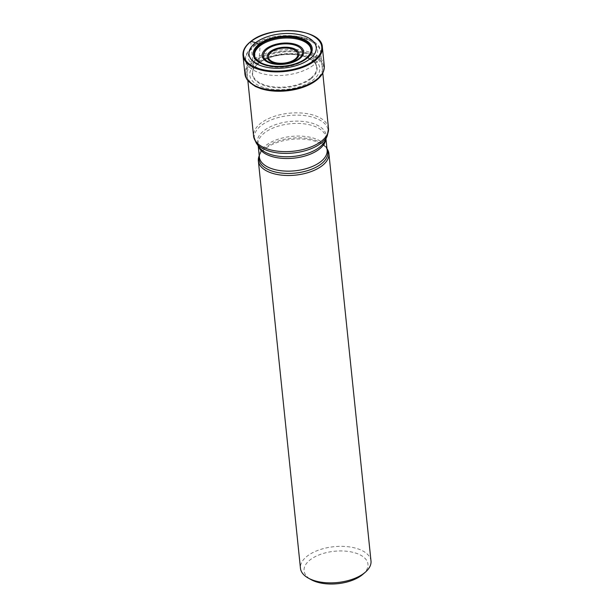 <?xml version="1.0" encoding="UTF-8"?>
<svg xmlns="http://www.w3.org/2000/svg" width="614" height="614" viewBox="0 0 614 614"><rect width="100%" height="100%" fill="white"/><g stroke="black" fill="none" stroke-linecap="round" stroke-linejoin="round"><path stroke-width="0.46" stroke-dasharray="3.07 2.3" d="M260.912 88.7A39.15 19.871 174.1 0 1 253.375 61.607A39.15 19.871 -5.9 0 1 307.921 53.264A39.15 19.871 -5.9 0 1 316.072 80.541A39.15 19.871 174.1 0 1 311.636 83.458M243.006 55.452A39.887 20.247 174.1 0 1 250.742 41.706L252.661 60.241A1.673 1.113 -127.5 0 0 253.298 61.53L253.375 61.607A77.778 51.714 -127.5 0 0 254.326 62.068L256.614 63.088A35.167 17.852 -5.9 0 1 305.611 55.59A35.167 17.852 -5.9 0 1 312.933 80.096A35.167 17.852 174.1 0 1 263.943 87.595A35.167 17.852 174.1 0 1 256.614 63.088L258.694 63.25L258.893 62.812L260.106 45.774M259.208 155.818A35.459 17.998 174.1 0 1 265.233 148.657A35.459 17.998 174.1 0 1 299.018 138.964A35.459 17.998 174.1 0 1 327.032 148.811M370.994 560.966A35.459 17.998 -5.9 0 0 356.734 548.479A35.459 17.998 -5.9 0 0 307.33 556.038A35.459 17.998 -5.9 0 0 300.453 568.257M362.813 574.366A32.105 16.294 -5.9 0 0 355.046 552.876A32.105 16.294 -5.9 0 0 310.316 559.715A32.105 16.294 -5.9 0 0 311.198 579.7M250.742 41.706A39.887 20.247 174.1 0 1 294.137 31.007A39.887 20.247 174.1 0 1 322.365 47.247M324.276 65.782A39.887 20.247 -5.9 0 0 296.048 49.542A39.887 20.247 -5.9 0 0 252.661 60.241A39.887 20.247 -5.9 0 0 244.925 73.987M316.141 80.511A39.242 19.917 -5.9 0 0 307.967 53.165A39.242 19.917 -5.9 0 0 253.298 61.53A39.242 19.917 -5.9 0 0 260.881 88.692M315.159 80.434A37.991 19.28 -5.9 0 0 307.246 53.971A37.991 19.28 -5.9 0 0 254.326 62.068A37.991 19.28 174.1 0 0 262.232 88.531A37.991 19.28 174.1 0 0 315.159 80.434M310.753 78.968A32.511 16.501 -5.9 0 0 303.984 56.319A32.511 16.501 -5.9 0 0 258.694 63.25A32.511 16.501 174.1 0 0 265.463 85.899A32.511 16.501 174.1 0 0 310.753 78.968M310.454 78.377A32.197 16.34 174.1 0 1 273.959 86.873A32.197 16.34 174.1 0 1 252.638 72.314A32.197 16.34 174.1 0 1 258.893 62.812A32.197 16.34 -5.9 0 1 292.417 54.086A32.197 16.34 -5.9 0 1 316.387 65.729L313.884 61.745L306.271 57.11C292.97 51.653 269.208 54.723 258.755 63.227C252.131 69.252 253.904 69.282 253.037 70.426L254.626 53.794A28.367 14.398 174.1 0 0 273.046 66.949A28.367 14.398 174.1 0 0 305.534 59.497A28.367 14.398 -5.9 0 0 310.646 47.999L316.387 65.729A32.197 16.34 -5.9 0 1 310.454 78.377M306.501 57.9A28.566 14.498 -5.9 0 1 305.603 58.637A28.566 14.498 174.1 0 1 260.704 62.636M328.498 128.372A37.654 19.111 -5.9 0 0 301.85 113.045A37.654 19.111 -5.9 0 0 260.889 123.138A37.654 19.111 -5.9 0 0 260.866 123.153A37.654 19.111 -5.9 0 0 253.59 136.116M313.332 65.237A37.654 19.111 174.1 0 1 272.37 75.338A37.654 19.111 174.1 0 1 245.723 60.003A37.654 19.111 174.1 0 1 253.006 47.048A37.654 19.111 174.1 0 1 253.029 47.032A37.654 19.111 174.1 0 1 293.983 36.932A37.654 19.111 174.1 0 1 320.638 52.267A37.654 19.111 174.1 0 1 313.355 65.222A37.654 19.111 174.1 0 1 313.332 65.237M256.268 143.085A37.132 18.85 174.1 0 1 261.495 125.302A37.132 18.85 174.1 0 1 261.518 125.287A37.132 18.85 174.1 0 1 306.716 115.892A37.132 18.85 174.1 0 1 327.3 135.748M325.965 138.818L325.827 137.467L325.313 140.33A34.584 17.553 -5.9 0 0 306.163 121.841A34.584 17.553 -5.9 0 0 264.066 130.567A34.584 17.553 -5.9 0 0 264.043 130.582A34.584 17.553 -5.9 0 0 259.154 147.16L258.064 144.474A34.062 17.284 174.1 0 1 264.672 132.731A34.062 17.284 174.1 0 1 264.695 132.716A34.062 17.284 174.1 0 1 301.743 123.606A34.062 17.284 174.1 0 1 325.827 137.467A34.062 17.284 174.1 0 1 325.842 139.094M258.379 146.071A34.062 17.284 174.1 0 1 258.064 144.474L258.202 145.817M326.993 148.757L326.042 147.414L327.132 150.1A34.062 17.284 -5.9 0 0 303.047 136.239A34.062 17.284 -5.9 0 0 266 145.349A34.062 17.284 -5.9 0 0 265.977 145.372A34.062 17.284 -5.9 0 0 259.369 157.107L259.883 154.252A34.584 17.553 174.1 0 1 265.77 147.268A34.584 17.553 174.1 0 1 265.793 147.245A34.584 17.553 174.1 0 1 298.734 137.812A34.584 17.553 174.1 0 1 326.042 147.414A34.584 17.553 174.1 0 1 327.032 149.102M259.269 156.102A34.584 17.553 174.1 0 1 259.883 154.252L259.231 155.756M255.017 45.313A34.86 17.691 174.1 0 1 303.585 37.884A34.86 17.691 174.1 0 1 310.845 62.175A34.86 17.691 174.1 0 1 262.278 69.605A34.86 17.691 174.1 0 1 255.017 45.313M247.872 80.764L245.723 60.003C244.641 56.066 247.258 51.223 253.559 45.49C272.8 28.965 321.544 34.422 320.638 52.267L322.78 73.028"/><path stroke-width="0.92" d="M309.694 59.059A33.785 17.146 174.1 0 1 262.623 66.258A33.785 17.146 174.1 0 1 255.585 42.719A33.785 17.146 174.1 0 1 302.656 35.52A33.785 17.146 174.1 0 1 309.694 59.059M311.636 83.458A39.15 19.871 174.1 0 1 311.605 83.473A39.15 19.871 174.1 0 1 260.942 88.708A39.15 19.871 174.1 0 1 260.912 88.7M306.501 57.9A28.566 14.498 -5.9 0 0 306.893 57.562C313.401 50.44 310.323 49.941 310.646 47.999A28.367 14.398 -5.9 0 0 289.301 38.068A28.367 14.398 -5.9 0 0 260.106 45.774L259.76 44.715A28.666 14.552 174.1 0 0 261.142 62.866A28.666 14.552 174.1 0 0 305.665 58.576A28.666 14.552 -5.9 0 0 306.125 58.215A28.666 14.552 -5.9 0 0 299.379 38.513A28.666 14.552 -5.9 0 0 259.76 44.715L255.585 42.719L251.141 41.361L250.742 41.706M326.993 148.757L327.032 148.811A35.459 17.998 174.1 0 1 328.897 153.584A35.459 17.998 174.1 0 1 322.02 165.803A35.459 17.998 174.1 0 1 283.445 175.312A35.459 17.998 174.1 0 1 258.356 160.876A35.459 17.998 174.1 0 1 259.208 155.818L259.231 155.756M258.356 160.876L300.453 568.257A35.459 17.998 -5.9 0 0 308.312 578.096A35.459 17.998 -5.9 0 0 314.721 580.744A35.459 17.998 -5.9 0 0 364.117 573.184A35.459 17.998 -5.9 0 0 365.315 572.21A35.459 17.998 -5.9 0 0 370.994 560.966L328.897 153.584M308.312 578.096L311.198 579.7A32.105 16.294 -5.9 0 0 317.001 582.087A32.105 16.294 -5.9 0 0 361.73 575.249A32.105 16.294 -5.9 0 0 362.813 574.366L365.315 572.21M251.141 41.361A39.334 19.963 -5.9 0 0 259.331 68.76A39.334 19.963 -5.9 0 0 314.13 60.379A39.334 19.963 -5.9 0 0 305.933 32.979A39.334 19.963 -5.9 0 0 251.141 41.361M322.365 47.247A39.887 20.247 174.1 0 1 314.621 60.993A39.887 20.247 174.1 0 1 271.234 71.684A39.887 20.247 174.1 0 1 243.006 55.452C242.614 50.463 245.232 45.774 250.85 41.399C270.605 24.614 322.289 28.467 322.365 47.247L324.276 65.782C324.637 71.147 321.951 76.044 316.218 80.449L311.659 83.443A39.242 19.917 -5.9 0 0 316.141 80.511M260.942 88.708L260.881 88.692A39.242 19.917 -5.9 0 0 260.889 88.692L255.224 86.405L247.081 79.72L244.925 73.987A39.887 20.247 -5.9 0 0 273.153 90.22A39.887 20.247 -5.9 0 0 316.54 79.528A39.887 20.247 -5.9 0 0 324.276 65.782M260.889 88.692A39.242 19.917 -5.9 0 0 311.659 83.443L311.605 83.473M260.704 62.636A28.566 14.498 174.1 0 1 260.252 62.382C252.531 56.549 255.347 56.242 254.626 53.794A28.367 14.398 174.1 0 1 260.106 45.774M261.142 62.866L260.252 62.382A28.566 14.498 174.1 0 1 259.845 44.822A28.566 14.498 -5.9 0 1 298.711 38.459A28.566 14.498 -5.9 0 1 306.893 57.562L306.125 58.215M306.463 58.675A29.672 15.058 174.1 0 1 265.118 65A29.672 15.058 174.1 0 1 258.939 44.331A29.672 15.058 -5.9 0 1 300.277 38.007A29.672 15.058 -5.9 0 1 306.463 58.675M247.872 80.764L253.59 136.116A37.654 19.111 -5.9 0 0 280.237 151.443A37.654 19.111 -5.9 0 0 321.199 141.35A37.654 19.111 -5.9 0 0 321.222 141.327A37.654 19.111 -5.9 0 0 328.498 128.372L322.78 73.028M321.007 143.223A37.132 18.85 174.1 0 1 320.984 143.246A37.132 18.85 174.1 0 1 285.61 153.393A37.132 18.85 174.1 0 1 256.268 143.085L259.154 147.16A34.584 17.553 -5.9 0 0 286.462 156.77A34.584 17.553 -5.9 0 0 319.403 147.329A34.584 17.553 -5.9 0 0 319.426 147.314A34.584 17.553 -5.9 0 0 325.313 140.33L327.3 135.748A37.132 18.85 174.1 0 1 321.007 143.223M325.842 139.094A34.062 17.284 174.1 0 1 319.219 149.21A34.062 17.284 174.1 0 1 319.196 149.225A34.062 17.284 174.1 0 1 283.683 158.435A34.062 17.284 174.1 0 1 258.379 146.071M258.202 145.817L259.369 157.107A34.062 17.284 -5.9 0 0 283.453 170.968A34.062 17.284 -5.9 0 0 320.5 161.858A34.062 17.284 -5.9 0 0 320.523 161.843A34.062 17.284 -5.9 0 0 327.132 150.1L325.965 138.818M327.032 149.102A34.584 17.553 174.1 0 1 321.153 163.992A34.584 17.553 174.1 0 1 321.13 164.007A34.584 17.553 174.1 0 1 280.682 172.971A34.584 17.553 174.1 0 1 259.269 156.102M266.253 48.706A20.822 10.568 -5.9 0 0 270.59 63.219A20.822 10.568 -5.9 0 0 299.609 58.775A20.822 10.568 -5.9 0 0 295.273 44.269A20.822 10.568 -5.9 0 0 266.253 48.706M298.726 58.683A19.648 9.97 -5.9 0 0 294.567 45.022A19.648 9.97 -5.9 0 0 267.22 49.212A19.648 9.97 -5.9 0 0 267.182 49.243A19.648 9.97 -5.9 0 0 271.342 62.912A19.648 9.97 -5.9 0 0 298.688 58.714A19.648 9.97 -5.9 0 0 298.726 58.683M295.879 59.312A15.979 8.112 174.1 0 1 273.621 62.697A15.979 8.112 174.1 0 1 270.313 51.568A15.979 8.112 174.1 0 1 270.337 51.553A15.979 8.112 174.1 0 1 292.586 48.168A15.979 8.112 174.1 0 1 295.902 59.297A15.979 8.112 174.1 0 1 295.879 59.312M271.304 52.06A14.797 7.514 174.1 0 1 291.911 48.928A14.797 7.514 174.1 0 1 294.981 59.236A14.797 7.514 174.1 0 1 294.958 59.251A14.797 7.514 174.1 0 1 274.351 62.382A14.797 7.514 174.1 0 1 271.281 52.075A14.797 7.514 174.1 0 1 271.304 52.06M244.925 73.987L243.006 55.452M328.498 128.372L327.3 135.748M253.59 136.116L256.268 143.085"/></g></svg>
